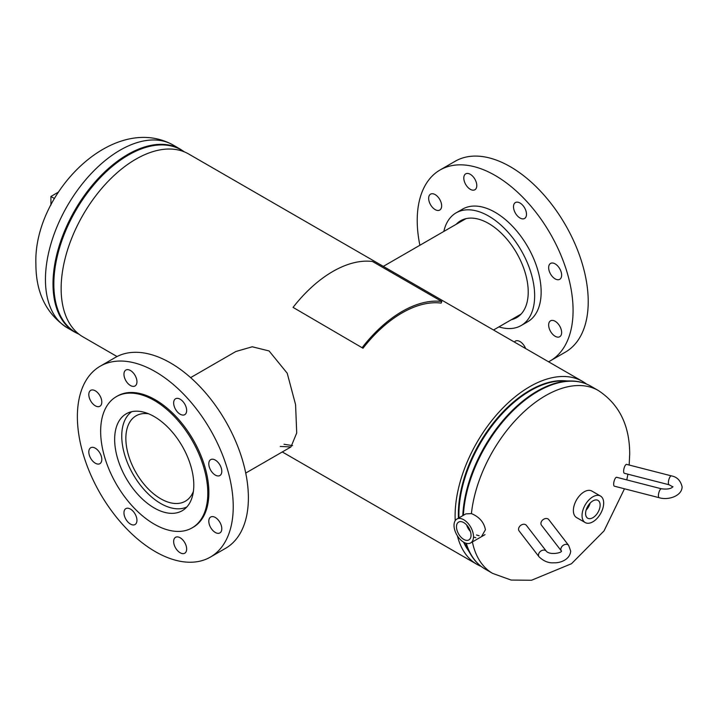 <?xml version="1.0" encoding="UTF-8"?>
<svg xmlns="http://www.w3.org/2000/svg" width="718" height="718" viewBox="0 0 718 718"><rect width="100%" height="100%" fill="white"/><g stroke="black" fill="none" stroke-linecap="round" stroke-linejoin="round"><path stroke-width="1.08" d="M235.836 351.515L252.251 346.776L269.088 350.958L287.218 373.225L295.583 404.674L296.714 432.972L290.943 446.955L280.244 446.434M586.462 384.013A105.609 60.976 120 0 0 582.585 381.429A105.609 60.976 120 0 0 529.785 386.661A105.609 60.976 120 0 0 455.212 520.676M457.375 535.808A105.609 60.976 120 0 0 476.976 564.357A105.609 60.976 120 0 0 481.15 566.412M582.585 381.429L188.628 153.975A105.609 60.976 120 0 0 135.819 159.208A105.609 60.976 120 0 0 66.828 252.269A105.609 60.976 120 0 0 83.019 336.904L117.034 356.541M292.585 445.645L284.023 444.254M481.437 536.705L485.413 529.749C484.174 522.928 480.082 517.795 473.126 514.348L471.412 513.612L465.847 513.891M476.483 534.982L479.166 535.772M473.494 537.019L475.81 537.71M592.862 517.705A10.285 5.941 120 0 0 599.611 508.541A10.285 5.941 120 0 0 597.897 500.338A10.285 5.941 120 0 0 592.862 500.913A10.285 5.941 120 0 0 586.175 509.879A10.285 5.941 120 0 0 587.611 518.154A10.285 5.941 120 0 0 592.862 517.705M586.121 510.058A9.89 5.708 120 0 0 590.142 503.094M586.857 508.039A8.607 4.972 120 0 0 588.76 504.745M600.517 496.057L591.856 491.058A15.302 8.84 120 0 0 584.201 491.812A15.302 8.84 120 0 0 574.203 505.301A15.302 8.84 120 0 0 576.554 517.561L585.206 522.56A15.302 8.84 120 0 0 592.862 521.806A15.302 8.84 120 0 0 602.86 508.317A15.302 8.84 120 0 0 600.517 496.057A15.302 8.84 120 0 0 592.862 496.811A15.302 8.84 120 0 0 582.863 510.301A15.302 8.84 120 0 0 585.206 522.56M461.979 521.833A10.285 5.941 -120 0 0 458.775 522.004A10.285 5.941 -120 0 0 457.384 531.356A10.285 5.941 -120 0 0 465.542 540.178A10.285 5.941 -120 0 0 469.06 539.81A10.285 5.941 -120 0 0 470.03 530.36A10.285 5.941 -120 0 0 461.979 521.833M466.646 524.957A9.711 5.609 -120 0 0 470.443 531.526M467.867 526.438A8.607 4.972 -120 0 0 469.769 529.731M466.153 543.284A13.777 7.952 -120 0 0 470.649 542.934A13.777 7.952 -120 0 0 472.229 530.333A13.777 7.952 -120 0 0 461.369 518.719A13.777 7.952 -120 0 0 456.872 519.069A13.777 7.952 -120 0 0 455.293 531.67A13.777 7.952 -120 0 0 466.153 543.284M50.942 205.052L50.915 196.472L54.487 198.536M50.915 196.472L58.409 192.119M148.545 413.774A49.3 28.46 -120 0 0 136.07 415.821A49.3 28.46 -120 0 0 128.513 455.329A49.3 28.46 -120 0 0 160.715 498.768A49.3 28.46 -120 0 0 185.361 501.209A49.3 28.46 -120 0 0 193.384 491.426M131.789 411.674A55.106 31.816 -120 0 0 125.112 456.244A55.106 31.816 -120 0 0 160.715 503.506A55.106 31.816 -120 0 0 186.815 506.989M139.077 495.734A55.959 32.31 60 0 1 126.242 413.801A55.959 32.31 60 0 1 169.367 428.799A55.959 32.31 60 0 1 182.201 510.731A55.959 32.31 60 0 1 139.077 495.734M92.819 461.189A9.181 5.304 60 0 1 90.719 447.745A9.181 5.304 60 0 1 97.792 450.204A9.181 5.304 60 0 1 99.901 463.657A9.181 5.304 60 0 1 92.819 461.189M92.819 403.803A9.181 5.304 60 0 1 90.719 390.359A9.181 5.304 60 0 1 97.792 392.818A9.181 5.304 60 0 1 99.901 406.262A9.181 5.304 60 0 1 92.819 403.803M127.966 383.511A9.181 5.304 60 0 1 125.856 370.066A9.181 5.304 60 0 1 132.938 372.525A9.181 5.304 60 0 1 135.047 385.97A9.181 5.304 60 0 1 127.966 383.511M177.669 412.204A9.181 5.304 60 0 1 175.56 398.759A9.181 5.304 60 0 1 182.641 401.218A9.181 5.304 60 0 1 184.75 414.663A9.181 5.304 60 0 1 177.669 412.204M212.815 473.081A9.181 5.304 60 0 1 210.706 459.628A9.181 5.304 60 0 1 217.787 462.096A9.181 5.304 60 0 1 219.887 475.54A9.181 5.304 60 0 1 212.815 473.081M212.815 530.467A9.181 5.304 60 0 1 210.706 517.023A9.181 5.304 60 0 1 217.787 519.482A9.181 5.304 60 0 1 219.887 532.927A9.181 5.304 60 0 1 212.815 530.467M177.669 550.76A9.181 5.304 60 0 1 175.56 537.315A9.181 5.304 60 0 1 182.641 539.774A9.181 5.304 60 0 1 184.75 553.219A9.181 5.304 60 0 1 177.669 550.76M127.966 522.067A9.181 5.304 60 0 1 125.856 508.622A9.181 5.304 60 0 1 132.938 511.081A9.181 5.304 60 0 1 135.047 524.526A9.181 5.304 60 0 1 127.966 522.067M185.127 395.726A110.204 63.624 60 0 1 210.401 557.078A110.204 63.624 60 0 1 125.479 527.559A110.204 63.624 60 0 1 100.206 366.207A110.204 63.624 60 0 1 185.127 395.726M100.206 366.207L115.356 357.456A110.204 63.624 60 0 1 200.277 386.975A110.204 63.624 60 0 1 225.56 548.337L210.401 557.078M174.725 416.952A75.767 43.744 60 0 1 192.101 527.883A75.767 43.744 60 0 1 133.719 507.581A75.767 43.744 60 0 1 116.343 396.65A75.767 43.744 60 0 1 174.725 416.952M116.343 396.65L117.42 396.031A75.767 43.744 60 0 1 175.802 416.323A75.767 43.744 60 0 1 193.187 527.254L192.101 527.883M511.324 319.716A55.959 32.31 -120 0 0 516.637 317.643A55.959 32.31 -120 0 0 521.555 262.797A55.959 32.31 -120 0 0 473.512 218.227A55.959 32.31 -120 0 0 460.678 220.722A55.959 32.31 -120 0 0 456.226 224.276M557.626 337.128A9.181 5.304 -120 0 0 559.735 336.724A9.181 5.304 -120 0 0 560.543 327.722A9.181 5.304 -120 0 0 552.663 320.407A9.181 5.304 -120 0 0 550.553 320.811A9.181 5.304 -120 0 0 549.746 329.813A9.181 5.304 -120 0 0 557.626 337.128M557.626 279.742A9.181 5.304 -120 0 0 559.735 279.329A9.181 5.304 -120 0 0 560.543 270.327A9.181 5.304 -120 0 0 552.663 263.012A9.181 5.304 -120 0 0 550.553 263.425A9.181 5.304 -120 0 0 549.746 272.427A9.181 5.304 -120 0 0 557.626 279.742M522.489 218.864A9.181 5.304 -120 0 0 524.589 218.46A9.181 5.304 -120 0 0 525.396 209.459A9.181 5.304 -120 0 0 517.516 202.144A9.181 5.304 -120 0 0 515.407 202.548A9.181 5.304 -120 0 0 514.6 211.55A9.181 5.304 -120 0 0 522.489 218.864M472.785 190.171A9.181 5.304 -120 0 0 474.885 189.767A9.181 5.304 -120 0 0 475.693 180.765A9.181 5.304 -120 0 0 467.813 173.451A9.181 5.304 -120 0 0 465.704 173.855A9.181 5.304 -120 0 0 464.896 182.857A9.181 5.304 -120 0 0 472.785 190.171M437.639 210.464A9.181 5.304 -120 0 0 439.748 210.051A9.181 5.304 -120 0 0 440.556 201.049A9.181 5.304 -120 0 0 432.667 193.743A9.181 5.304 -120 0 0 430.558 194.147A9.181 5.304 -120 0 0 429.75 203.149A9.181 5.304 -120 0 0 437.639 210.464M525.612 348.535A9.181 5.304 -120 0 0 517.516 340.7A9.181 5.304 -120 0 0 515.407 341.104A9.181 5.304 -120 0 0 514.384 342.046M498.92 326.887A65.051 37.56 -120 0 0 506.253 328.422A65.051 37.56 -120 0 0 521.178 325.523L527.676 321.772A65.051 37.56 -120 0 0 533.393 258.004A65.051 37.56 -120 0 0 477.542 206.201A65.051 37.56 -120 0 0 462.625 209.1L456.127 212.851A65.051 37.56 -120 0 0 443.814 231.447M521.178 325.523A65.051 37.56 -120 0 0 526.904 261.756A65.051 37.56 -120 0 0 471.053 209.952A65.051 37.56 -120 0 0 456.127 212.851M548.57 361.791A110.204 63.624 -120 0 0 550.248 360.876L565.398 352.125A110.204 63.624 -120 0 0 575.091 244.102A110.204 63.624 -120 0 0 480.477 156.336A110.204 63.624 -120 0 0 455.203 161.245L440.044 169.995A110.204 63.624 -120 0 0 419.877 245.269M550.248 360.876A110.204 63.624 -120 0 0 559.941 252.853A110.204 63.624 -120 0 0 465.327 165.086A110.204 63.624 -120 0 0 440.044 169.995M545.124 518.647A4.595 3.428 142.4 0 0 541.48 525.208L561.404 551.038A4.595 3.428 142.4 0 1 560.848 549.315A4.595 3.428 142.4 0 1 565.039 544.486A4.595 3.428 142.4 0 1 568.674 545.429L548.758 519.599A4.595 3.428 142.4 0 0 545.124 518.647M518.549 529.229A4.595 3.428 -37.6 0 1 521.663 524.804A4.595 3.428 -37.6 0 1 526.384 525.352L546.308 551.182A4.595 3.428 -37.6 0 0 541.587 550.643A4.595 3.428 -37.6 0 0 538.473 555.059A4.595 3.428 -37.6 0 0 539.03 556.791L519.114 530.952A4.595 3.428 -37.6 0 1 518.549 529.229M625.495 465.076A4.595 1.526 104.4 0 0 623.736 469.904A4.595 1.526 104.4 0 0 624.355 473.279L669.104 484.776A4.595 1.526 104.4 0 1 668.377 482.756A4.595 1.526 104.4 0 1 670.244 476.581A4.595 1.526 104.4 0 1 671.384 475.881L626.643 464.384A4.595 1.526 104.4 0 0 625.495 465.076M613.666 484.165A4.595 1.526 -75.6 0 1 614.716 479.445A4.595 1.526 -75.6 0 1 616.681 477.299L661.422 488.796A4.595 1.526 -75.6 0 0 659.456 490.95A4.595 1.526 -75.6 0 0 658.415 495.671A4.595 1.526 -75.6 0 0 659.142 497.691L614.393 486.194A4.595 1.526 -75.6 0 1 613.666 484.165M362.339 347.386A107.377 61.99 -60 0 1 441.803 301.506L372.534 261.514A107.377 61.99 -60 0 0 293.07 307.394L362.994 348.239A105.609 60.976 -60 0 1 441.148 303.113L441.803 301.506M293.07 307.394L362.994 348.239M471.412 513.612A105.609 60.976 -60 0 1 521.394 414.214A105.609 60.976 -60 0 1 598.274 390.484C619.194 404.207 629.677 425.415 629.704 454.126L629.165 465.031M458.434 518.172A101.023 58.329 -60 0 1 458.353 514.133A101.023 58.329 -60 0 1 494.487 421.556A101.023 58.329 -60 0 1 566.34 380.917M472.399 541.919A105.609 60.976 -60 0 0 492.665 573.413L485.117 569.051C479.274 565.658 474.499 560.821 470.793 554.565L466.682 547.601A101.229 58.445 -60 0 1 464.043 542.404M458.955 517.866A101.229 58.445 -60 0 1 458.901 514.618A101.229 58.445 -60 0 1 562.93 380.89L571.016 380.971A105.402 60.859 -60 0 0 462.796 515.65M468.414 550.535A101.023 58.329 -60 0 1 463.613 542.162M463.379 515.318A105.609 60.976 -60 0 1 511.485 412.204A105.609 60.976 -60 0 1 590.726 386.122C584.865 382.766 578.295 381.043 571.016 380.971M485.117 569.051A105.609 60.976 -60 0 1 466.287 543.329M470.793 554.565A105.402 60.859 -60 0 1 465.856 543.194M172.939 144.919A105.609 60.976 120 0 0 91.554 173.209A105.609 60.976 120 0 0 45.449 279.499A105.609 60.976 120 0 0 67.33 327.848C46.41 314.125 35.927 292.908 35.9 264.197C33.118 193.196 113.166 112.098 172.939 144.919L180.487 149.281A105.609 60.976 120 0 0 99.102 177.57A105.609 60.976 120 0 0 53.006 283.852A105.609 60.976 120 0 0 74.878 332.201L79.142 334.31M183.987 151.731A105.402 60.859 120 0 0 101.821 176.054A105.402 60.859 120 0 0 53.841 284.175A105.402 60.859 120 0 0 78.756 334.005M476.976 564.357L282.291 451.954M492.665 573.413L511.162 580.054L531.5 580.261L571.501 563.711L604.026 530.907L624.48 488.787M626.787 479.893L627.918 474.194M598.274 390.484L590.726 386.122M180.487 149.281L184.454 151.92M67.33 327.848L74.878 332.201M470.649 542.934L485.045 534.623M456.872 519.069L465.865 513.882M190.629 377.623L235.845 351.515M245.727 473.063L290.943 446.955M521.08 314.089L493.517 330.002M465.982 218.649L383.313 266.378M568.674 545.429L570.693 551.11C569.93 560.022 559.448 563.217 553.964 562.768C548.687 563.253 543.714 561.261 539.03 556.791M561.512 551.11L561.521 550.993C561.79 553.093 549.494 555.256 546.308 551.182M671.384 475.881C677.011 476.914 680.583 480.548 682.1 486.786C682.127 495.887 668.296 500.599 659.142 497.691M672.928 486.903L669.104 484.776M672.919 486.786L672.928 486.669C671.276 488.787 667.444 489.496 661.422 488.796"/></g></svg>
